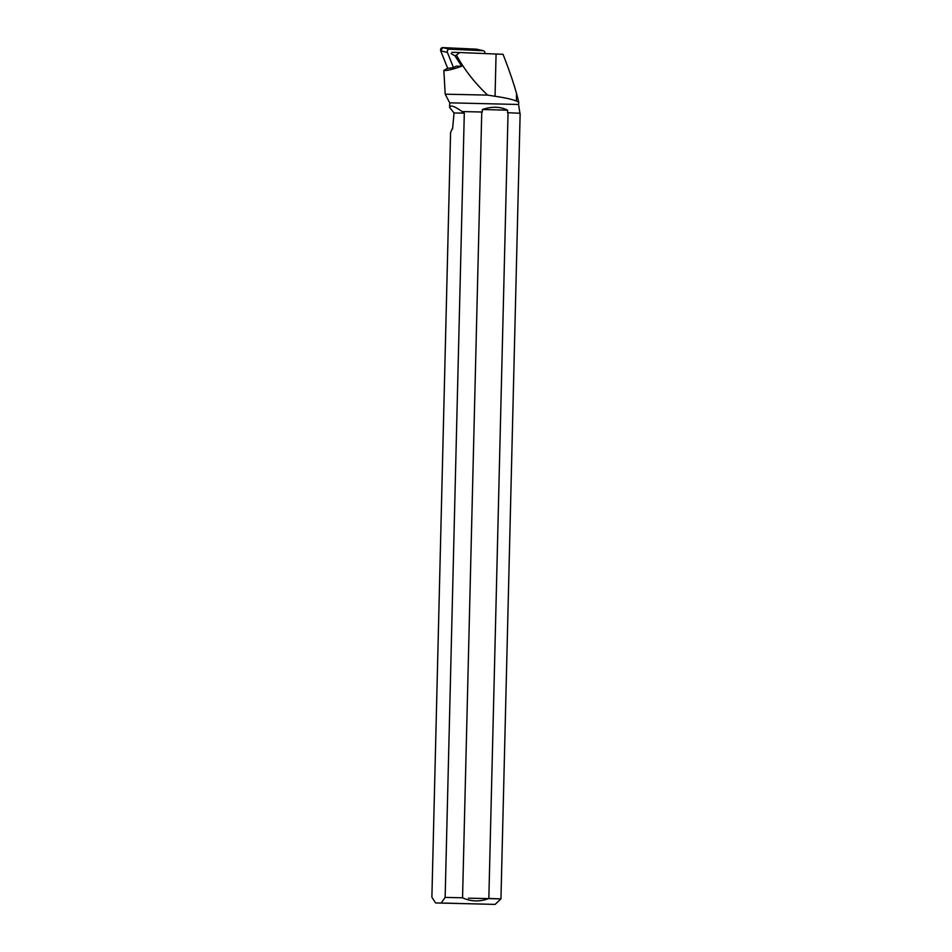 <?xml version="1.0" encoding="UTF-8"?>
<svg xmlns="http://www.w3.org/2000/svg" width="952" height="952" viewBox="0 0 952 952"><rect width="100%" height="100%" fill="white"/><g stroke="black" fill="none" stroke-linecap="round" stroke-linejoin="round"><path stroke-width="1.43" d="M484.782 53.514A2.249 1.94 103.1 0 0 483.128 50.718L449.415 49.159A2.249 1.94 103.1 0 0 447.416 52.431L453.497 67.628L456.175 66.164L461.732 66.235C452.521 69.484 446.547 70.876 443.846 70.4L445.203 94.189L449.713 102.828L449.582 107.433L454.056 112.979L452.557 128.984M447.714 68.354L440.716 50.872A2.249 1.94 -76.9 0 1 442.716 47.6L476.428 49.159A2.249 1.94 -76.9 0 1 477.023 49.302L442.716 47.6L440.716 50.872L447.714 68.354M453.497 67.628L447.535 68.377L443.846 70.4M456.46 55.121L459.649 52.527L503.025 54.312C508.975 69.484 513.497 82.598 516.579 93.653L518.721 102.066L516.4 101.055C511.76 99.234 504.631 97.651 495.052 96.283L487.638 95.105C474.75 82.979 464.362 69.651 456.46 55.121L454.913 55.799L461.732 66.235M487.638 95.105L445.203 94.189M451.914 52.324L459.649 52.527M520.078 113.276L507.523 112.669L520.078 113.276L520.113 114.942L500.954 898.866L468.443 898.188M508.047 112.895L488.84 898.474L500.954 898.866L495.135 904.4L435.588 902.948L431.887 897.212L450.582 132.471L452.01 129.151M519.887 113.062L518.578 104.482L449.713 102.828M507.523 112.669L507.583 110.17C500.324 106.517 491.91 106.303 482.343 109.516L482.283 112.027L462.101 111.562C454.366 106.065 450.201 104.684 449.582 107.433M518.721 102.066L518.578 104.482M451.141 53.598L454.913 55.799M462.101 111.562L482.283 112.027M462.529 111.789L464.302 113.121L445.143 897.403L462.553 897.796L481.748 112.229M445.143 897.403L441.169 903.02L435.588 902.948M441.169 903.02L495.135 904.4M488.84 898.474C479.951 901.937 471.192 901.711 462.553 897.796M507.583 110.17L482.343 109.516M464.302 113.121L454.056 112.979M447.416 52.431L440.716 50.872M483.128 50.718L476.428 49.159M442.716 47.6L449.415 49.159M496.075 53.99L495.052 96.283M516.579 93.653L516.4 101.055M483.438 50.753L476.738 49.206"/></g></svg>
